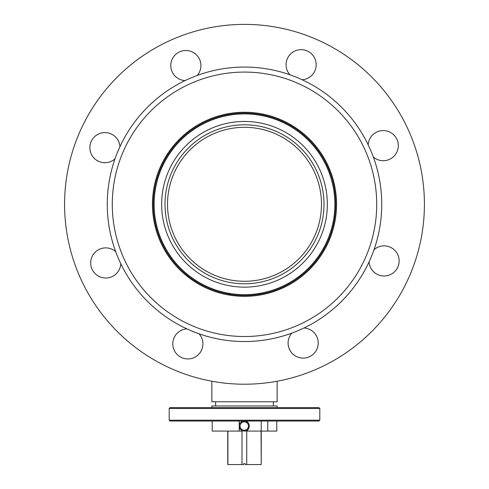 <?xml version="1.0" encoding="UTF-8"?>
<svg xmlns="http://www.w3.org/2000/svg" width="489" height="489" viewBox="0 0 489 489"><rect width="100%" height="100%" fill="white"/><g stroke="black" fill="none" stroke-linecap="round" stroke-linejoin="round"><path stroke-width="0.73" d="M153.283 204.298A91.217 91.217 0 0 1 244.5 113.081A91.217 91.217 0 0 1 335.717 204.298A91.217 91.217 0 0 1 244.5 295.509A91.217 91.217 0 0 1 153.283 204.298M277.135 407.643L277.135 405.974L211.865 405.974L211.865 407.643M239.225 421.035L239.225 431.078L212.214 431.078L212.214 421.035M261.438 431.078L276.786 431.078L276.786 421.035M211.865 381.231L211.865 401.787L277.135 401.787L277.135 381.231M239.225 431.078L239.292 426.836M239.292 421.035L239.292 425.277M267.77 431.078L267.77 421.035M244.256 431.078A5.018 5.018 90 0 1 239.243 426.402A5.018 5.018 90 0 1 244.256 421.035A5.018 5.018 90 0 1 249.262 425.711A5.018 5.018 90 0 1 244.256 431.078L244.366 431.078C250.851 431.39 250.851 420.723 244.366 421.035M239.292 431.078L242 431.078L242 464.55L243.528 464.55L243.528 463.713L245.203 463.713L245.203 464.55L246.737 464.55L246.737 431.078L261.047 431.078L261.236 464.55L261.236 421.035M227.764 431.078L227.764 464.55L242 464.55M227.911 431.078L227.911 464.55M243.797 463.713L243.528 464.55M246.737 464.55L261.047 464.55M258.791 293.534L260.478 294.097M258.62 293.565L260.313 294.127M230.209 293.534L228.522 294.097M237.984 114.151A90.379 90.379 0 0 1 334.641 197.782A90.379 90.379 0 0 1 251.016 294.439A90.379 90.379 0 0 1 154.359 210.808A90.379 90.379 0 0 1 237.984 114.151M238.528 121.663A82.849 82.849 0 0 1 327.129 198.326A82.849 82.849 0 0 1 250.472 286.927A82.849 82.849 0 0 1 161.871 210.27A82.849 82.849 0 0 1 238.528 121.663M250.234 283.589A79.499 79.499 0 0 1 165.209 210.025A79.499 79.499 0 0 1 238.766 125.001A79.499 79.499 0 0 1 323.791 198.565A79.499 79.499 0 0 1 250.234 283.589M250.05 281.083A76.987 76.987 0 0 1 167.715 209.848A76.987 76.987 0 0 1 238.95 127.507A76.987 76.987 0 0 1 321.285 198.748A76.987 76.987 0 0 1 250.05 281.083M319.812 420.198L318.981 421.035L170.019 421.035L169.188 420.198L319.812 420.198L319.812 408.48L169.188 408.48L170.019 407.643L318.981 407.643L319.812 408.48M240.075 426.341A4.187 4.187 -90 0 0 244.537 430.228A4.187 4.187 -90 0 0 248.424 425.766A4.187 4.187 -90 0 0 243.962 421.879A4.187 4.187 -90 0 0 240.075 426.341M122.715 255.778A132.219 132.219 0 0 0 295.979 326.084A132.219 132.219 0 0 0 366.285 152.819A132.219 132.219 0 0 0 193.021 82.513A132.219 132.219 0 0 0 122.715 255.778M120.801 263.736A15.061 15.061 0 0 1 91.883 268.809A15.061 15.061 0 0 1 115.673 251.603A137.238 137.238 0 0 0 373.999 249.738A137.238 137.238 0 0 0 368.199 144.86A15.061 15.061 0 0 1 397.117 139.781A15.061 15.061 0 0 1 373.327 156.987M329.286 168.454A92.054 92.054 0 0 0 208.662 119.505A92.054 92.054 0 0 0 159.714 240.136A92.054 92.054 0 0 0 280.338 289.085A92.054 92.054 0 0 0 329.286 168.454M303.938 327.997A15.061 15.061 0 0 1 309.011 356.915A15.061 15.061 0 0 1 291.811 333.125M199.06 333.798A15.061 15.061 0 0 1 193.73 357.746A15.061 15.061 0 0 1 173.992 349.739A15.061 15.061 0 0 1 186.853 328.84M115.001 158.858A15.061 15.061 0 0 1 91.052 153.522A15.061 15.061 0 0 1 99.059 133.784A15.061 15.061 0 0 1 119.952 146.651A137.238 137.238 0 0 0 115.673 251.603M289.94 74.799A15.061 15.061 0 0 1 295.27 50.844A15.061 15.061 0 0 1 315.008 58.857A15.061 15.061 0 0 1 302.147 79.75A137.238 137.238 0 0 0 185.062 80.593A15.061 15.061 0 0 1 179.989 51.675A15.061 15.061 0 0 1 197.189 75.465A137.238 137.238 0 0 0 119.952 146.651M373.999 249.738A15.061 15.061 0 0 1 397.948 255.069A15.061 15.061 0 0 1 389.941 274.806A15.061 15.061 0 0 1 369.048 261.939M78.778 274.347A179.921 179.921 0 0 0 314.549 370.014A179.921 179.921 0 0 0 410.222 134.243A179.921 179.921 0 0 0 174.451 38.576A179.921 179.921 0 0 0 78.778 274.347M368.199 144.86A137.238 137.238 0 0 0 302.147 79.75M215.631 401.787L215.631 405.974M273.369 401.787L273.369 405.974M169.188 420.198L169.188 408.48"/></g></svg>

